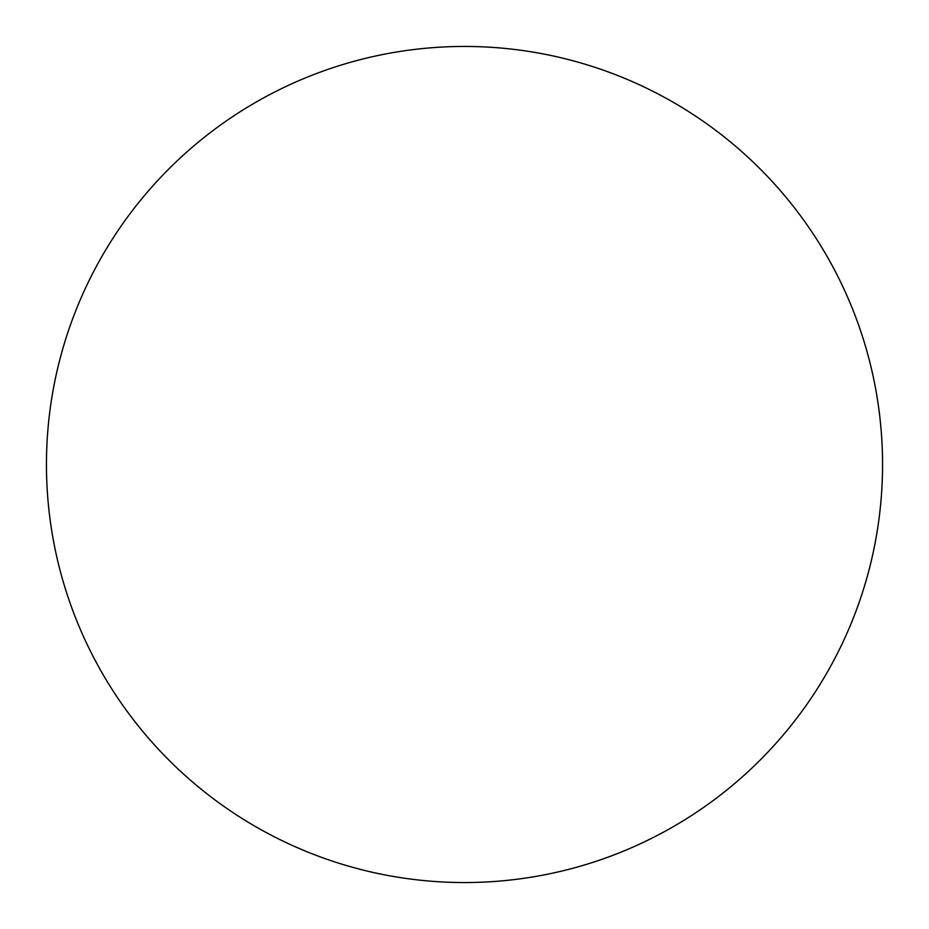 <?xml version="1.0" encoding="UTF-8"?>
<svg xmlns="http://www.w3.org/2000/svg" width="929" height="929" viewBox="0 0 929 929"><rect width="100%" height="100%" fill="white"/><g stroke="black" fill="none" stroke-linecap="round" stroke-linejoin="round"><path stroke-width="1.39" d="M882.55 464.5A418.05 418.05 0 0 1 464.5 882.55A418.05 418.05 0 0 1 46.45 464.5A418.05 418.05 0 0 1 464.5 46.45A418.05 418.05 0 0 1 882.55 464.5"/></g></svg>
